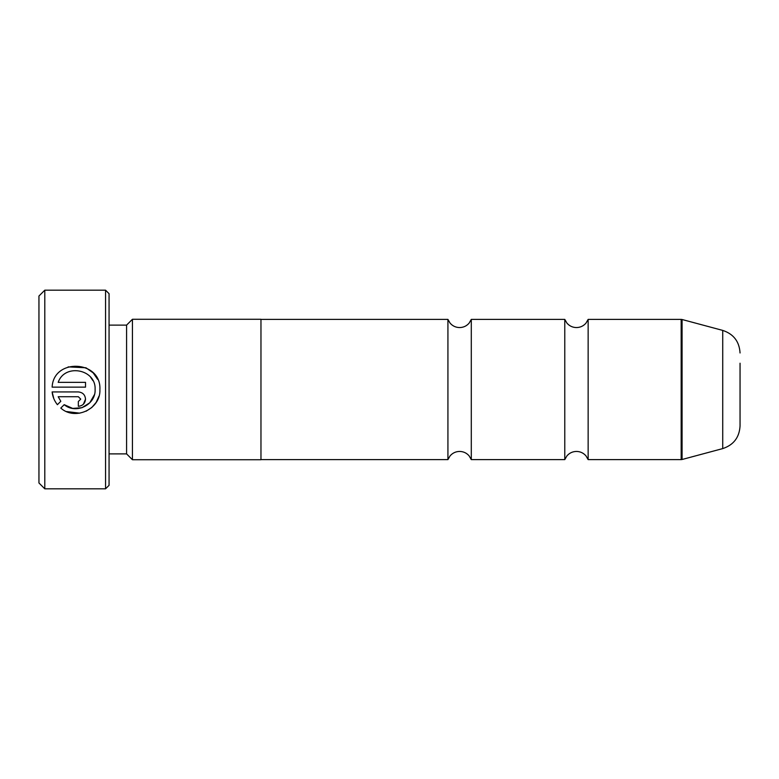 <?xml version="1.0" encoding="UTF-8"?>
<svg xmlns="http://www.w3.org/2000/svg" width="779" height="779" viewBox="0 0 779 779"><rect width="100%" height="100%" fill="white"/><g stroke="black" fill="none" stroke-linecap="round" stroke-linejoin="round"><path stroke-width="1.17" d="M564.775 389.5L564.775 319.39L566.927 323.119C569.449 326.012 572.623 327.492 576.46 327.57C580.297 327.492 583.471 326.012 585.993 323.119L588.145 319.39L588.145 459.61L585.993 455.881C583.471 452.988 580.297 451.508 576.46 451.431C572.623 451.508 569.449 452.988 566.927 455.881L564.775 459.61L564.775 389.5M447.925 389.5L447.925 319.39L450.077 323.119C452.599 326.012 455.773 327.492 459.61 327.57C463.447 327.492 466.621 326.012 469.143 323.119L471.295 319.39L471.295 459.61L469.143 455.881C466.621 452.988 463.447 451.508 459.61 451.431C455.773 451.508 452.599 452.988 450.077 455.881L447.925 459.61L447.925 389.5M740.05 363.209L740.05 426.025L740.05 363.209M95.106 389.539L95.106 389.539C95.885 404.837 75.855 414.662 64.199 404.671L72.681 408.41L81.941 407.729L89.78 402.792L94.376 394.768M98.943 396.238L96.187 402.334M96.148 402.402L91.844 407.456M91.786 407.505L86.07 411.244M79.799 413.172L66.536 411.555M64.199 404.671L60.791 408.079C75.193 421.108 100.919 408.946 99.897 389.539L99.897 389.5C101.377 360.132 53.537 357.795 52.125 387.144L85.524 387.144L85.524 382.353L58.191 382.353C64.676 363.131 96.255 369.188 95.106 389.5M68.162 366.89L85.924 367.766M86.06 367.834L93.11 372.839M93.305 373.044L97.628 379.373M80.734 399.121L78.338 401.516L78.338 406.297C82.72 405.859 85.115 403.464 85.524 399.121C85.106 394.768 82.71 392.373 78.338 391.934L52.125 391.934C52.631 396.706 54.394 400.951 57.403 404.691L60.811 401.282L58.191 396.725L78.338 396.725L80.734 399.121L78.338 396.725M44.792 488.822L38.95 482.98L38.95 296.02L44.792 290.178L44.792 488.822L105.555 488.822L105.555 290.178L44.792 290.178M105.555 290.178L109.06 293.683L109.06 485.317L105.555 488.822M109.06 453.884L126.588 453.884L126.588 325.116L132.43 319.273L132.43 459.727L260.965 459.727L260.965 319.273L132.43 319.273M53.839 398.741L52.125 391.934M85.524 399.121L83.421 404.194M58.191 396.725L60.811 401.282M92.905 380.619L90.685 377.299M681.167 319.39L682.073 319.507L682.073 459.493L681.167 459.61L681.167 319.39L588.145 319.39M740.05 426.025C739.359 437.447 733.584 444.975 722.727 448.597L722.727 330.403L682.073 319.507M564.775 319.39L471.295 319.39M722.727 330.403C733.584 334.025 739.359 341.553 740.05 352.975M126.588 325.116L109.06 325.116M447.925 319.39L260.965 319.39M447.925 459.61L260.965 459.61M126.588 453.884L132.43 459.727M722.727 448.597L682.073 459.493M681.167 459.61L588.145 459.61M564.775 459.61L471.295 459.61"/></g></svg>
